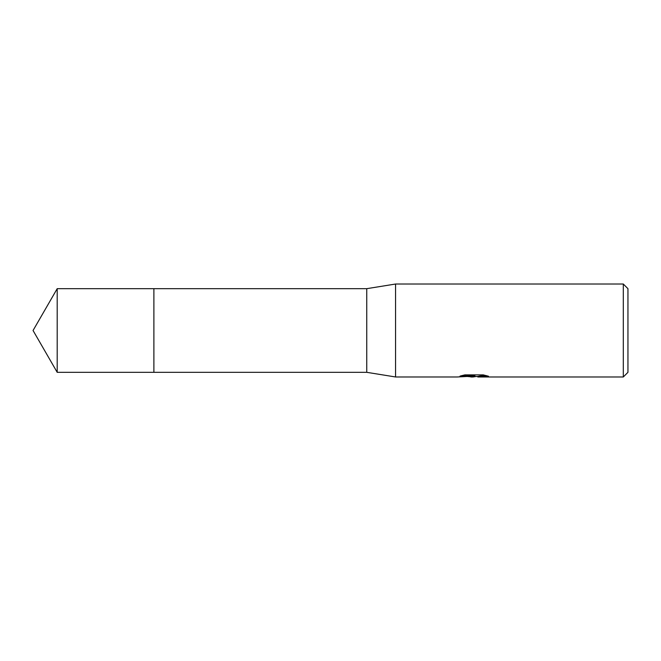 <?xml version="1.0" encoding="UTF-8"?>
<svg xmlns="http://www.w3.org/2000/svg" width="661" height="661" viewBox="0 0 661 661"><rect width="100%" height="100%" fill="white"/><g stroke="black" fill="none" stroke-linecap="round" stroke-linejoin="round"><path stroke-width="0.99" d="M461.708 375.622L474.887 375.622L474.887 376.092L457.214 376.977L395.567 376.977L366.756 372.325L153.889 372.333L153.889 288.667L366.756 288.675L395.567 284.023L623.306 284.023L627.95 288.675L627.95 372.325L623.306 376.977L477.953 376.977L477.771 376.481L479.952 375.993L486.422 375.638M153.889 372.325L153.889 288.675M366.756 372.325L366.756 288.675M395.567 376.977L395.567 284.023M475.986 376.514L473.028 376.977L467.624 376.522M473.028 376.977L470.83 376.977M623.306 376.977L623.306 284.023M474.887 376.092L460.031 376.092L464.865 374.878L483.199 374.878L488.52 376.241L482.356 376.2L477.771 376.952M473.747 376.167L473.747 376.596M467.79 376.514L473.54 376.183M57.201 372.325L57.201 288.675L153.889 288.667L153.889 372.333L57.201 372.325L33.05 330.5L57.201 288.675M473.747 376.514L477.771 376.514"/></g></svg>
